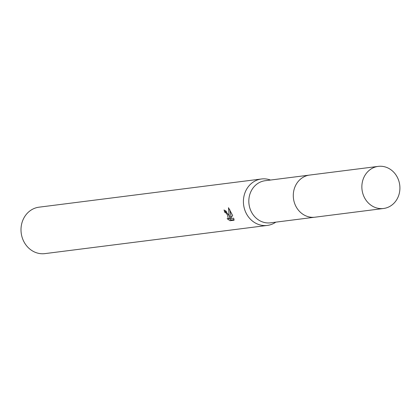 <?xml version="1.0" encoding="UTF-8"?>
<svg xmlns="http://www.w3.org/2000/svg" width="420" height="420" viewBox="0 0 420 420"><rect width="100%" height="100%" fill="white"/><g stroke="black" fill="none" stroke-linecap="round" stroke-linejoin="round"><path stroke-width="0.63" d="M308.936 175.166L265.178 180.716A21.221 18.989 82.8 0 0 250.992 211.076A21.221 18.989 82.8 0 0 270.517 222.821L314.276 217.271M270.491 180.038A23.404 20.948 82.8 0 0 261.45 178.983A23.404 20.948 82.8 0 0 245.805 212.473A23.404 20.948 82.8 0 0 267.341 225.424A23.404 20.948 82.8 0 0 275.83 222.143M225.682 210.572A21.845 19.551 82.8 0 0 225.992 211.612L224.742 212.305A23.404 20.948 -97.2 0 1 224.07 209.906L228.538 214.662L229.772 217.271L229.026 214.599L228.491 207.706L232.659 215.554L230.37 218.594L233.683 218.174L234.092 220.206L230.008 220.726L231.31 220.007L234.055 219.655M261.45 178.983L39.044 207.175A23.404 20.948 82.8 0 0 23.399 240.665A23.404 20.948 82.8 0 0 44.93 253.617L267.341 225.424M230.008 220.721L227.11 218.668L228.317 218.82L227.441 214.804L225.624 212.583L224.742 212.305M225.992 211.612L226.826 211.869M228.947 218.474L231.31 220.001M229.751 209.606L231.021 216.584L229.772 217.271M229.898 217.203L229.583 218.117L228.317 218.82M372.052 168.404A21.221 18.989 82.8 0 0 362.775 193.373A21.221 18.989 82.8 0 0 383.56 208.488A21.221 18.989 82.8 0 0 389.723 206.467A21.221 18.989 82.8 0 0 399 181.503A21.221 18.989 82.8 0 0 378.221 166.383A21.221 18.989 82.8 0 0 372.052 168.404M378.221 166.383L309.661 175.061A21.236 19.005 82.8 0 0 303.487 177.083A21.236 19.005 82.8 0 0 294.205 202.072A21.236 19.005 82.8 0 0 315.005 217.192L383.56 208.488"/></g></svg>
